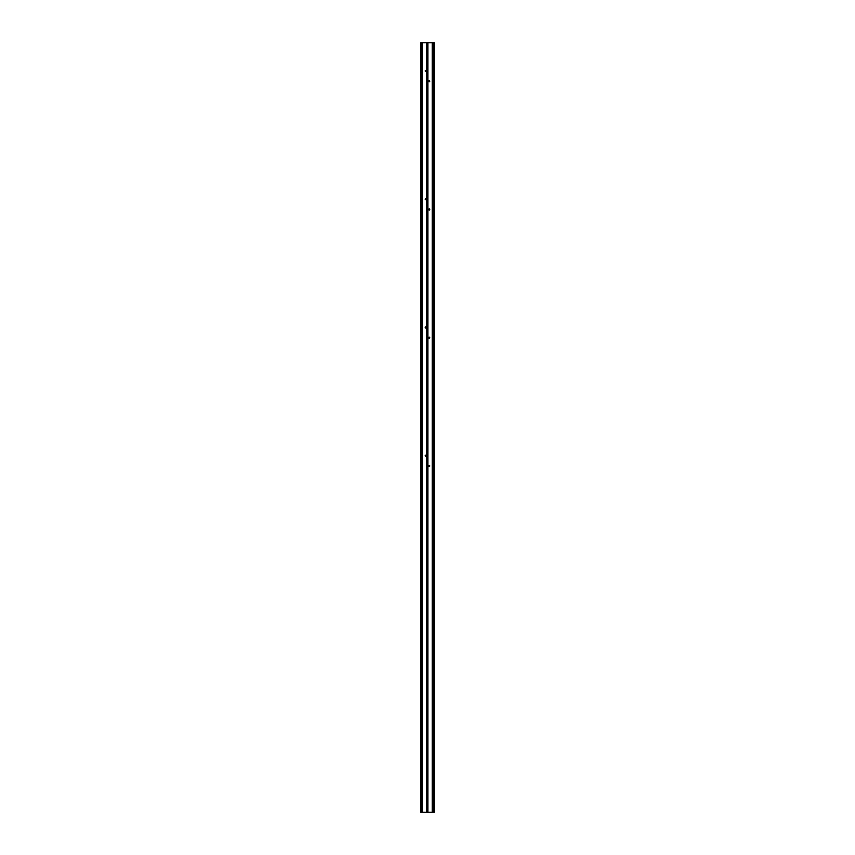 <?xml version="1.0" encoding="UTF-8"?>
<svg xmlns="http://www.w3.org/2000/svg" width="855" height="855" viewBox="0 0 855 855"><rect width="100%" height="100%" fill="white"/><g stroke="black" fill="none" stroke-linecap="round" stroke-linejoin="round"><path stroke-width="1.28" d="M426.303 455.715A0.534 0.534 0 0 1 425.501 456.185A0.534 0.534 0 0 1 425.501 455.245A0.534 0.534 0 0 1 426.303 455.715M429.766 465.975A0.534 0.534 0 0 1 428.964 466.445A0.534 0.534 0 0 1 428.964 465.505A0.534 0.534 0 0 1 429.766 465.975M426.303 327.465A0.534 0.534 0 0 1 425.501 327.935A0.534 0.534 0 0 1 425.501 326.995A0.534 0.534 0 0 1 426.303 327.465M429.766 337.725A0.534 0.534 0 0 1 428.964 338.195A0.534 0.534 0 0 1 428.964 337.255A0.534 0.534 0 0 1 429.766 337.725M426.303 199.215A0.534 0.534 0 0 1 425.501 199.685A0.534 0.534 0 0 1 425.501 198.745A0.534 0.534 0 0 1 426.303 199.215M429.766 209.475A0.534 0.534 0 0 1 428.964 209.945A0.534 0.534 0 0 1 428.964 209.005A0.534 0.534 0 0 1 429.766 209.475M426.303 70.965A0.534 0.534 0 0 1 425.501 71.435A0.534 0.534 0 0 1 425.501 70.495A0.534 0.534 0 0 1 426.303 70.965M429.766 81.225A0.534 0.534 0 0 1 428.964 81.695A0.534 0.534 0 0 1 428.964 80.755A0.534 0.534 0 0 1 429.766 81.225M432.609 42.75L433.592 42.75L433.592 812.25L420.767 812.25L420.767 42.75L432.609 42.75L432.609 812.25M433.592 42.75L433.592 812.25M433.827 42.75L433.827 812.25M434.233 42.75L434.233 812.25M432.694 42.75L432.694 812.25M432.79 42.75L432.79 812.25M432.876 42.75L432.876 812.25M432.961 42.75L432.961 812.25M433.047 42.75L433.047 812.25M433.143 42.75L433.143 812.25M433.229 42.75L433.229 812.25M433.314 42.75L433.314 812.25M433.41 42.75L433.41 812.25M433.496 42.75L433.496 812.25M433.774 42.75L433.774 812.25M433.955 42.75L433.955 812.25M434.105 42.75L434.105 812.25M420.863 42.75L420.863 812.25M420.949 42.75L420.949 812.25M421.045 42.75L421.045 812.25M421.13 42.75L421.13 812.25M421.216 42.75L421.216 812.25M421.312 42.75L421.312 812.25M421.397 42.75L421.397 812.25M421.483 42.75L421.483 812.25M421.568 42.75L421.568 812.25M421.665 42.75L421.665 812.25M421.75 42.75L421.75 812.25M421.836 42.75L421.836 812.25M421.932 42.75L421.932 812.25M422.017 42.75L422.017 812.25M422.103 42.75L422.103 812.25M422.156 42.75L422.156 812.25M426.453 42.75L426.453 812.25M426.495 42.75L426.495 812.25M426.581 42.75L426.581 812.25M426.677 42.75L426.677 812.25M426.763 42.75L426.763 812.25M426.848 42.75L426.848 812.25M426.934 42.75L426.934 812.25M427.03 42.75L427.03 812.25M427.115 42.75L427.115 812.25M427.201 42.75L427.201 812.25M427.297 42.75L427.297 812.25M427.382 42.75L427.382 812.25M427.468 42.75L427.468 812.25M427.564 42.75L427.564 812.25M427.65 42.75L427.65 812.25M427.735 42.75L427.735 812.25M427.831 42.75L427.831 812.25M427.874 42.75L427.874 812.25M432.202 42.75L432.202 812.25M432.256 42.75L432.256 812.25M432.341 42.75L432.341 812.25M432.427 42.75L432.427 812.25M432.523 42.75L432.523 812.25"/></g></svg>

